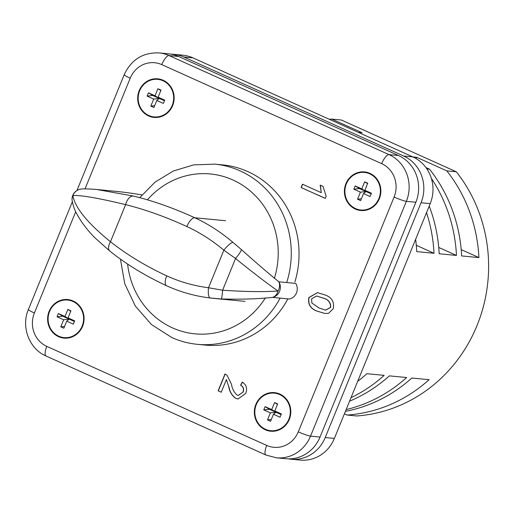 <?xml version="1.0" encoding="UTF-8"?>
<svg xmlns="http://www.w3.org/2000/svg" width="513" height="513" viewBox="0 0 513 513"><rect width="100%" height="100%" fill="white"/><g stroke="black" fill="none" stroke-linecap="round" stroke-linejoin="round"><path stroke-width="0.77" d="M81.426 189.034C83.952 188.701 89.095 188.861 96.861 189.521L133.527 196.075A10.196 5.925 -76.1 0 0 125.634 204.616L110.481 241.745C87.576 223.142 75.039 207.752 72.884 195.575A10.196 9.612 171.3 0 0 72.166 200.737C73.699 207.765 74.43 210.715 81.676 221.982C86.222 228.349 90.75 233.723 95.251 238.109L109.891 251.146A10.196 5.553 128.5 0 1 110.481 241.745C127.012 254.769 145.763 266.138 166.731 275.847C179.781 281.849 193.709 285.818 208.522 287.755L222.616 290.217C244.637 291.73 263.105 292 278.033 291.038C266.702 283.131 252.543 272.288 235.557 258.501L223.854 250.19C212.228 240.437 199.897 232.549 186.854 226.541C165.853 216.909 145.442 209.605 125.634 204.616C97.848 197.973 80.265 194.959 72.884 195.575A10.196 10.01 -94.6 0 1 81.426 189.034L81.426 189.034A10.196 10.196 0 0 0 72.166 200.737M133.527 196.075C153.4 200.936 173.811 208.163 194.76 217.762C208.291 223.989 221.02 232.203 232.947 242.392L241.431 249.6C256.243 262.887 268.716 273.615 278.848 281.778L295.751 283.407A10.196 9.587 95.5 0 1 289.377 299.015L272.48 297.386A10.196 7.669 -93.5 0 0 278.033 291.038A10.196 8.105 -56 0 0 278.848 281.778A10.196 9.587 -84.5 0 1 279.566 291.339A10.196 9.587 -84.5 0 1 272.48 297.386C258.392 298.964 241.328 299.489 221.283 298.964L210.259 297.989A10.196 2.943 97 0 1 210.234 297.989L214.254 298.425M166.731 275.847A10.196 3.982 114.7 0 0 166.545 285.728C180.223 292.006 194.786 296.097 210.234 297.989A10.196 2.943 97 0 1 208.522 287.755L223.854 250.19A10.196 2.347 -49.5 0 1 232.947 242.392M221.283 298.964A10.196 0.827 93.4 0 0 222.616 290.217L235.557 258.501A10.196 1.481 -50.3 0 0 241.431 249.6M141.934 194.94A395.844 372.207 -84.5 0 0 114.694 191.234L96.88 189.521M270.845 430.708A18.866 17.743 -84.5 0 0 270.935 430.715A18.866 17.743 -84.5 0 0 289.909 416.505A18.866 17.743 -84.5 0 0 279.829 394.561A18.866 17.743 -84.5 0 0 274.545 393.157A18.866 17.743 -84.5 0 0 274.461 393.15M265.478 429.298A18.866 17.743 -84.5 0 0 270.761 430.702A18.866 17.743 -84.5 0 0 289.736 416.485A18.866 17.743 -84.5 0 0 279.656 394.548A18.866 17.743 -84.5 0 0 274.378 393.138A18.866 17.743 -84.5 0 0 255.397 407.354A18.866 17.743 -84.5 0 0 265.478 429.298M279.848 394.074A19.379 18.218 -84.5 0 0 274.423 392.631A19.379 18.218 -84.5 0 0 254.935 407.226A19.379 18.218 -84.5 0 0 265.285 429.766A19.379 18.218 -84.5 0 0 270.71 431.209A19.379 18.218 -84.5 0 0 290.204 416.614A19.379 18.218 -84.5 0 0 279.848 394.074M274.513 392.644A19.379 18.218 -84.5 0 0 255.096 407.29A19.379 18.218 -84.5 0 0 265.458 429.779A19.379 18.218 -84.5 0 0 270.8 431.215M67.742 300.054A18.866 17.743 95.5 0 1 67.831 300.06A18.866 17.743 95.5 0 1 73.115 301.471A18.866 17.743 95.5 0 1 83.196 323.414A18.866 17.743 95.5 0 1 64.215 337.625A18.866 17.743 95.5 0 1 64.131 337.618M72.942 301.452A18.866 17.743 95.5 0 1 83.023 323.395A18.866 17.743 95.5 0 1 64.042 337.605A18.866 17.743 95.5 0 1 58.758 336.201A18.866 17.743 95.5 0 1 48.677 314.257A18.866 17.743 95.5 0 1 67.658 300.047A18.866 17.743 95.5 0 1 72.942 301.452M58.565 336.669A19.379 18.218 95.5 0 1 48.216 314.136A19.379 18.218 95.5 0 1 67.703 299.541A19.379 18.218 95.5 0 1 73.128 300.984A19.379 18.218 95.5 0 1 83.484 323.517A19.379 18.218 95.5 0 1 63.99 338.112A19.379 18.218 95.5 0 1 58.565 336.669M64.08 338.125A19.379 18.218 95.5 0 1 58.738 336.688A19.379 18.218 95.5 0 1 48.376 314.193A19.379 18.218 95.5 0 1 67.793 299.547M154.195 116.906A18.866 17.743 -84.5 0 0 154.285 116.919A18.866 17.743 -84.5 0 0 173.259 102.703A18.866 17.743 -84.5 0 0 163.179 80.765A18.866 17.743 -84.5 0 0 157.895 79.355A18.866 17.743 -84.5 0 0 157.812 79.348M148.828 115.496A18.866 17.743 -84.5 0 0 154.112 116.9A18.866 17.743 -84.5 0 0 173.086 102.69A18.866 17.743 -84.5 0 0 163.006 80.746A18.866 17.743 -84.5 0 0 157.722 79.342A18.866 17.743 -84.5 0 0 138.747 93.552A18.866 17.743 -84.5 0 0 148.828 115.496M163.198 80.278A19.379 18.218 -84.5 0 0 157.773 78.835A19.379 18.218 -84.5 0 0 138.286 93.43A19.379 18.218 -84.5 0 0 148.635 115.964A19.379 18.218 -84.5 0 0 154.06 117.406A19.379 18.218 -84.5 0 0 173.554 102.812A19.379 18.218 -84.5 0 0 163.198 80.278M157.863 78.842A19.379 18.218 -84.5 0 0 138.446 93.488A19.379 18.218 -84.5 0 0 148.808 115.983A19.379 18.218 -84.5 0 0 154.15 117.419M364.531 172.445A18.866 17.743 95.5 0 1 364.615 172.451A18.866 17.743 95.5 0 1 369.899 173.856A18.866 17.743 95.5 0 1 379.979 195.799A18.866 17.743 95.5 0 1 361.005 210.009A18.866 17.743 95.5 0 1 360.915 210.003M369.726 173.836A18.866 17.743 95.5 0 1 379.806 195.78A18.866 17.743 95.5 0 1 360.831 209.997A18.866 17.743 95.5 0 1 355.547 208.586A18.866 17.743 95.5 0 1 345.467 186.649A18.866 17.743 95.5 0 1 364.442 172.432A18.866 17.743 95.5 0 1 369.726 173.836M355.355 209.06A19.379 18.218 95.5 0 1 344.999 186.52A19.379 18.218 95.5 0 1 364.493 171.926A19.379 18.218 95.5 0 1 369.918 173.368A19.379 18.218 95.5 0 1 380.274 195.908A19.379 18.218 95.5 0 1 360.78 210.503A19.379 18.218 95.5 0 1 355.355 209.06M360.87 210.51A19.379 18.218 95.5 0 1 355.528 209.073A19.379 18.218 95.5 0 1 345.166 186.585A19.379 18.218 95.5 0 1 364.576 171.932M280.098 298.124A90.512 85.107 95.5 0 1 197.454 344.332L205.226 345.082A90.512 85.107 -84.5 0 0 287.607 299.368M294.872 281.977A90.512 85.107 -84.5 0 0 247.914 171.637A90.512 85.107 -84.5 0 0 222.565 164.891L214.793 164.141A90.512 85.107 95.5 0 1 240.135 170.887A90.512 85.107 95.5 0 1 286.69 282.535M226.387 379.588L221.231 392.221L218.128 390.823L225.021 373.939L227.028 375.253L231.498 384.314C232.177 388.758 234.043 392.342 237.096 395.055L238.353 395.401L242.938 392.112C244.085 389.034 243.303 386.751 240.591 385.263L242.251 382.089C246.458 384.763 247.606 388.546 245.695 393.439L238.045 398.999L235.775 398.383C231.914 395.703 229.58 391.829 228.779 386.744L226.387 379.588L228.779 386.744M325.287 198.409L301.099 187.521L302.446 184.205L321.298 192.696L320.163 185.129L323.023 186.418L326.159 196.28L325.287 198.409M328.653 313.289L325.03 313.514L317.714 311.333C310.66 309.108 307.697 304.504 308.832 297.534L317.457 292.647L324.472 294.776C331.526 297.001 334.476 301.599 333.335 308.57L328.653 313.289M329.327 119.298A148.385 139.53 95.5 0 1 331.84 119.093L362.056 132.7L358.286 132.335M345.422 411.355A148.385 139.53 -84.5 0 0 411.817 378.023L429.099 379.684A148.385 139.53 95.5 0 1 347.16 415.055L356.663 415.966A148.385 139.53 -84.5 0 0 476.994 325.627A148.385 139.53 -84.5 0 0 456.314 171.784L341.344 120.01L331.84 119.093M425.957 167.597L429.528 169.207L426.906 168.95M456.314 171.784L446.81 170.867L416.594 157.26L412.824 156.901M349.584 401.16A148.385 139.53 -84.5 0 0 389.361 375.862L406.636 377.523A148.385 139.53 95.5 0 1 346.147 409.592M357.67 381.351A148.385 139.53 -84.5 0 0 366.898 373.701L384.173 375.362A148.385 139.53 95.5 0 1 350.995 397.697M415.633 239.314A148.385 139.53 95.5 0 1 416.723 251.607L433.998 253.275A148.385 139.53 -84.5 0 0 426.521 212.632M429.528 169.207A148.385 139.53 95.5 0 1 461.642 255.929L478.924 257.597A148.385 139.53 -84.5 0 0 446.81 170.867M429.201 206.066A148.385 139.53 95.5 0 1 439.186 253.768L456.461 255.436A148.385 139.53 -84.5 0 0 431.343 178.332M347.16 415.055L344.415 413.818M270.563 421.301L267.485 419.916L270.357 412.869L263.759 409.9L265.099 406.61L271.698 409.586L274.577 402.538L277.655 403.923L274.776 410.971L281.374 413.94L280.034 417.229L273.435 414.26L270.563 421.301M157.921 88.743L161.005 90.128L158.126 97.169L164.724 100.144L163.384 103.427L156.786 100.458L153.913 107.499L150.835 106.114L153.708 99.073L147.109 96.098L148.449 92.815L155.048 95.784L157.921 88.743L160.832 90.544M288.434 458.853A35.692 33.563 -84.5 0 0 291.012 459.212A35.692 33.563 -84.5 0 0 325.216 437.544L421.038 202.75A35.692 33.563 -84.5 0 0 403.66 156.016L183.75 56.981A35.692 33.563 -84.5 0 0 173.753 54.32A35.692 33.563 -84.5 0 0 171.15 54.179M291.012 459.212L300.169 460.09A35.692 33.563 -84.5 0 0 334.373 438.429L430.195 203.635A35.692 33.563 -84.5 0 0 412.818 156.895L192.907 57.86A35.692 33.563 -84.5 0 0 182.91 55.199L173.753 54.32M75.712 211.734L34.384 312.994A25.496 23.976 -84.5 0 0 46.798 346.378L266.709 445.412A25.496 23.976 -84.5 0 0 298.284 431.837L394.099 197.043A25.496 23.976 -84.5 0 0 381.691 163.66L161.775 64.625A10.196 3.309 114.2 0 1 169.066 55.564L388.976 154.605A35.692 33.563 95.5 0 1 406.354 201.34L310.532 436.133A35.692 33.563 95.5 0 1 276.327 457.801L285.831 458.712A35.692 33.563 -84.5 0 0 320.035 437.044L415.857 202.25A35.692 33.563 -84.5 0 0 398.479 155.516L178.569 56.481A35.692 33.563 -84.5 0 0 168.572 53.82L159.068 52.91A35.692 33.563 95.5 0 1 169.066 55.564L178.569 56.481M364.64 181.833L361.768 188.88L355.169 185.905L353.829 189.194L360.427 192.163L357.555 199.211L360.633 200.596L363.505 193.548L370.104 196.524L371.444 193.234L364.846 190.265L367.718 183.218L364.64 181.833L367.552 183.641M371.194 193.85L366.064 191.541L364.846 190.265M353.829 189.194L359.466 188.572L366.064 191.541L363.505 193.548M361.37 198.787L357.555 199.211M361.768 188.88L366.064 191.541L360.427 192.163M359.466 188.572L355.169 185.905M164.474 100.76L159.344 98.451L158.126 97.169M147.109 96.098L152.752 95.482L159.344 98.451L156.786 100.458M154.65 105.697L150.835 106.114M155.048 95.784L159.344 98.451L153.708 99.073M152.752 95.482L148.449 92.815M63.843 328.205L66.716 321.164L73.314 324.133L74.654 320.849L68.062 317.874L70.935 310.833L67.857 309.448L64.978 316.489L58.386 313.52L57.039 316.803L63.638 319.779L60.765 326.819L63.843 328.205M64.58 326.403L60.765 326.819M57.039 316.803L62.682 316.188L69.281 319.157L63.638 319.779M62.682 316.188L58.386 313.52M74.404 321.465L69.281 319.157L64.978 316.489M70.762 311.25L67.857 309.448M66.716 321.164L69.281 319.157L68.062 317.874M271.3 419.493L267.485 419.916M263.759 409.9L269.402 409.278L276 412.253L270.357 412.869M269.402 409.278L265.099 406.61M281.124 414.562L276 412.253L271.698 409.586M277.482 404.347L274.577 402.538M273.435 414.26L276 412.253L274.776 410.971M478.924 257.597L461.206 249.619M416.594 157.26L416.056 158.581M456.461 255.436L438.743 247.452M433.998 253.275L416.287 245.291M325.306 198.358L301.099 187.521M301.272 187.534L302.599 184.276M320.336 185.148L321.298 192.696M221.25 392.169L218.128 390.823M218.301 390.842L225.169 374.009M238.442 395.408L242.938 392.112M243.111 392.131C244.259 389.053 243.476 386.764 240.764 385.276L240.591 385.263M240.764 385.276L242.392 382.172M238.135 399.005L235.775 398.383M235.948 398.396C232.088 395.722 229.753 391.842 228.952 386.764M325.12 313.52L317.714 311.333M317.887 311.353C310.833 309.121 307.871 304.523 309.006 297.553L308.832 297.534M309.006 297.553L317.541 292.654M325.672 310.121L330.718 307.325C330.834 302.497 328.358 299.419 323.286 298.098L316.662 296.007M311.866 303.01L319.06 308.018L325.588 310.108L330.545 307.313C330.661 302.478 328.185 299.406 323.113 298.085L316.572 295.995L311.609 298.829L311.866 303.01M186.854 226.541A10.196 3.982 -65.3 0 1 194.76 217.762L225.547 220.725M127.602 264.035A80.31 75.52 -84.5 0 0 172.483 327.865A80.31 75.52 -84.5 0 0 265.381 297.899M274.352 278.386A80.31 75.52 -84.5 0 0 232.851 179.948A80.31 75.52 -84.5 0 0 147.417 199.839M161.775 64.625A25.496 23.976 -84.5 0 0 130.206 78.2L85.03 188.893M192.907 57.86L183.75 56.981M412.818 156.895L403.66 156.016M430.195 203.635L421.038 202.75M334.373 438.429L325.216 437.544M298.284 431.837A10.196 1.058 -157.8 0 0 310.532 436.133L320.035 437.044M394.099 197.043A10.196 1.058 -157.8 0 0 406.354 201.34L415.857 202.25M381.691 163.66A10.196 3.309 114.2 0 1 388.976 154.605L398.479 155.516M130.206 78.2A10.196 1.058 -157.8 0 1 124.217 74.68L76.956 190.483M34.384 312.994A10.196 1.058 -157.8 0 1 28.401 309.474C20.892 326.672 29.138 348.866 46.061 356.009L265.978 455.044L276.327 457.801M46.798 346.378A10.196 3.309 114.2 0 0 46.061 356.009M266.709 445.412A10.196 3.309 114.2 0 0 265.978 455.044M166.545 285.728C145.455 275.962 126.57 264.439 109.891 251.146M214.261 298.425L244.99 301.381M197.454 344.332C188.534 343.466 179.967 341.19 171.752 337.496L151.412 324.505L135.342 306.101L124.755 283.721L120.44 259.097M159.068 52.91C142.896 52.345 131.277 59.604 124.217 74.68M72.346 201.782L28.401 309.474M214.793 164.141L193.664 164.872L173.311 171.015L154.971 182.179L139.748 197.672"/></g></svg>
